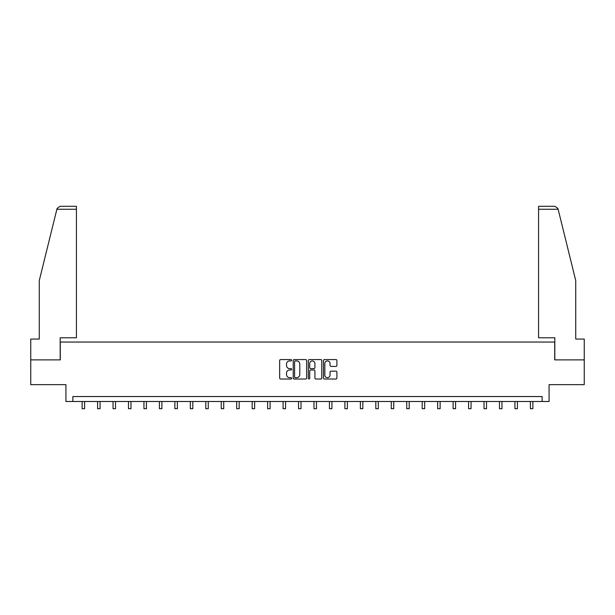 <?xml version="1.0" encoding="UTF-8"?>
<svg xmlns="http://www.w3.org/2000/svg" width="615" height="615" viewBox="0 0 615 615"><rect width="100%" height="100%" fill="white"/><g stroke="black" fill="none" stroke-linecap="round" stroke-linejoin="round"><path stroke-width="0.92" d="M291.648 360.252A0.684 0.684 0 0 0 290.964 359.567L280.632 359.567A0.976 0.976 0 0 0 279.656 360.544L279.656 378.048A0.976 0.976 0 0 0 280.632 379.025L290.964 379.025A0.684 0.684 0 0 0 291.648 378.34A0.684 0.684 0 0 0 290.964 377.664L289.627 377.664A3.113 3.113 0 0 1 286.513 374.55L286.513 373.09A3.113 3.113 0 0 1 289.627 369.976L290.964 369.976A0.684 0.684 0 0 0 291.648 369.292A0.684 0.684 0 0 0 290.964 368.616L289.627 368.616A3.113 3.113 0 0 1 286.513 365.502L286.513 364.042A3.113 3.113 0 0 1 289.627 360.928L290.964 360.928A0.684 0.684 0 0 0 291.648 360.252M335.921 366.425A0.976 0.976 0 0 0 336.897 365.456L336.897 360.544A0.976 0.976 0 0 0 335.921 359.567L324.451 359.567A0.976 0.976 0 0 0 323.475 360.544L323.475 378.048A0.976 0.976 0 0 0 324.451 379.025L335.921 379.025A0.976 0.976 0 0 0 336.897 378.048L336.897 372.113A0.976 0.976 0 0 0 335.921 371.145L331.016 371.145A0.976 0.976 0 0 0 330.04 372.113L330.04 375.058A2.598 2.598 0 0 1 327.441 377.664A2.598 2.598 0 0 1 324.835 375.058L324.835 363.534A2.598 2.598 0 0 1 327.441 360.928A2.598 2.598 0 0 1 330.04 363.534L330.04 365.456A0.976 0.976 0 0 0 331.016 366.425L335.921 366.425M542.138 401.495L549.072 401.495L549.072 384.652L584.25 384.652L584.25 359.883L554.722 359.883L554.722 342.048L60.278 342.048L60.278 359.883L30.75 359.883L30.75 384.652L65.928 384.652L65.928 401.495L542.138 401.495L542.138 396.544L72.862 396.544L72.862 401.495M306.647 360.544A0.976 0.976 0 0 0 305.678 359.567L294.201 359.567A0.976 0.976 0 0 0 293.224 360.544L293.224 378.048A0.976 0.976 0 0 0 294.201 379.025L305.678 379.025A0.976 0.976 0 0 0 306.647 378.048L306.647 360.544M309.322 359.567L320.799 359.567A0.976 0.976 0 0 1 321.776 360.544L321.776 378.048A0.976 0.976 0 0 1 320.799 379.025L315.887 379.025A0.976 0.976 0 0 1 314.918 378.048L314.918 370.953A0.976 0.976 0 0 0 313.942 369.976L310.683 369.976A0.976 0.976 0 0 0 309.714 370.953L309.714 378.34A0.684 0.684 0 0 1 309.03 379.025A0.684 0.684 0 0 1 308.353 378.34L308.353 360.544A0.976 0.976 0 0 1 309.322 359.567M295.269 360.928A0.684 0.684 0 0 0 294.585 361.612L294.585 376.98A0.684 0.684 0 0 0 295.269 377.664L296.676 377.664A3.113 3.113 0 0 0 299.789 374.55L299.789 364.042A3.113 3.113 0 0 0 296.676 360.928L295.269 360.928M314.918 363.58A2.598 2.598 0 0 0 312.312 360.982A2.598 2.598 0 0 0 309.714 363.58L309.714 367.639A0.976 0.976 0 0 0 310.683 368.616L313.942 368.616A0.976 0.976 0 0 0 314.918 367.639L314.918 363.58M82.126 401.495L82.126 408.706L84.601 408.706L84.601 401.495M56.872 209.269L57.041 208.562L59.932 206.294L76.429 206.294L76.429 209.269L56.872 209.269L39.268 280.609L39.268 339.073L30.75 339.073L30.75 359.883M60.178 359.883L60.178 337.789L76.429 337.789L76.429 209.269M584.25 359.883L584.25 339.073L575.732 339.073L575.732 280.609L557.959 208.562L558.128 209.269L557.959 208.562L555.068 206.294L538.571 206.294L538.571 337.789L554.822 337.789L554.822 359.883M97.585 401.495L97.585 408.706L100.061 408.706L100.061 401.495M113.045 401.495L113.045 408.706L115.52 408.706L115.52 401.495M128.497 401.495L128.497 408.706L130.98 408.706L130.98 401.495M143.956 401.495L143.956 408.706L146.431 408.706L146.431 401.495M159.416 401.495L159.416 408.706L161.891 408.706L161.891 401.495M174.875 401.495L174.875 408.706L177.351 408.706L177.351 401.495M190.327 401.495L190.327 408.706L192.81 408.706L192.81 401.495M205.787 401.495L205.787 408.706L208.262 408.706L208.262 401.495M221.246 401.495L221.246 408.706L223.722 408.706L223.722 401.495M236.706 401.495L236.706 408.706L239.181 408.706L239.181 401.495M252.158 401.495L252.158 408.706L254.641 408.706L254.641 401.495M267.617 401.495L267.617 408.706L270.093 408.706L270.093 401.495M283.077 401.495L283.077 408.706L285.552 408.706L285.552 401.495M298.536 401.495L298.536 408.706L301.012 408.706L301.012 401.495M313.988 401.495L313.988 408.706L316.464 408.706L316.464 401.495M329.448 401.495L329.448 408.706L331.923 408.706L331.923 401.495M344.907 401.495L344.907 408.706L347.383 408.706L347.383 401.495M360.359 401.495L360.359 408.706L362.842 408.706L362.842 401.495M375.819 401.495L375.819 408.706L378.294 408.706L378.294 401.495M391.278 401.495L391.278 408.706L393.754 408.706L393.754 401.495M406.738 401.495L406.738 408.706L409.213 408.706L409.213 401.495M422.19 401.495L422.19 408.706L424.673 408.706L424.673 401.495M437.649 401.495L437.649 408.706L440.125 408.706L440.125 401.495M453.109 401.495L453.109 408.706L455.584 408.706L455.584 401.495M468.569 401.495L468.569 408.706L471.044 408.706L471.044 401.495M484.02 401.495L484.02 408.706L486.503 408.706L486.503 401.495M499.48 401.495L499.48 408.706L501.955 408.706L501.955 401.495M514.94 401.495L514.94 408.706L517.415 408.706L517.415 401.495M530.399 401.495L530.399 408.706L532.874 408.706L532.874 401.495M558.128 209.269L538.571 209.269"/></g></svg>
